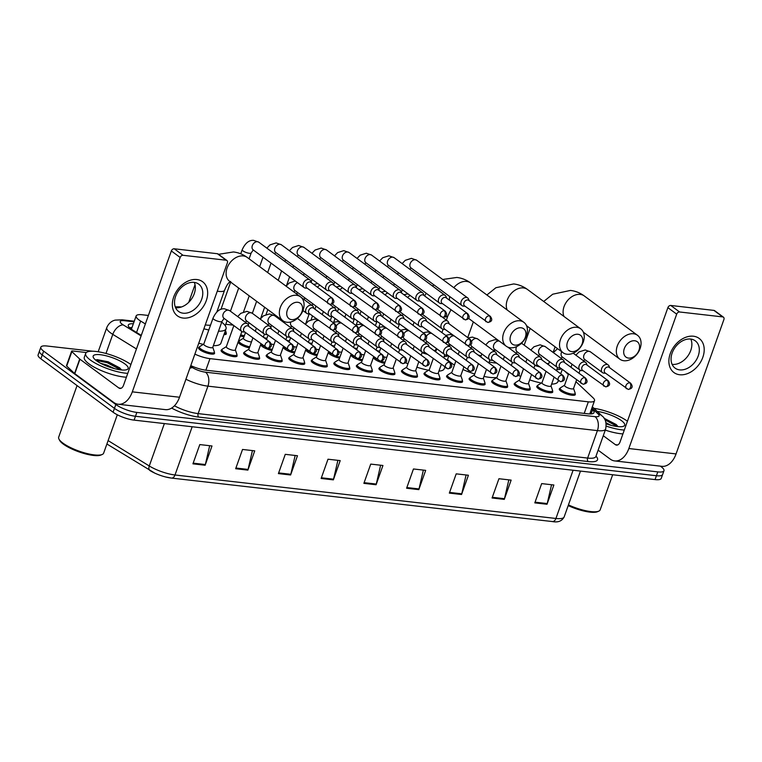 <?xml version="1.0" encoding="UTF-8"?>
<svg xmlns="http://www.w3.org/2000/svg" width="762" height="762" viewBox="0 0 762 762"><rect width="100%" height="100%" fill="white"/><g stroke="black" fill="none" stroke-linecap="round" stroke-linejoin="round"><path stroke-width="1.14" d="M552.507 391.135A8.487 2.257 -160.4 0 1 552.745 392.049A8.487 2.257 -160.4 0 1 546.859 392.192A8.487 2.257 -160.4 0 1 538.239 388.458A8.487 2.257 -160.4 0 1 536.762 386.353A8.487 2.257 -160.4 0 1 537.524 385.801M529.961 388.563A8.487 2.257 -160.4 0 1 530.2 389.477A8.487 2.257 -160.4 0 1 524.304 389.62A8.487 2.257 -160.4 0 1 515.693 385.886A8.487 2.257 -160.4 0 1 514.207 383.781A8.487 2.257 -160.4 0 1 514.969 383.219M507.416 385.982A8.487 2.257 -160.4 0 1 507.644 386.906A8.487 2.257 -160.4 0 1 501.758 387.048A8.487 2.257 -160.4 0 1 493.147 383.315A8.487 2.257 -160.4 0 1 491.661 381.21A8.487 2.257 -160.4 0 1 492.423 380.648M484.861 383.41A8.487 2.257 -160.4 0 1 485.099 384.324A8.487 2.257 -160.4 0 1 479.212 384.467A8.487 2.257 -160.4 0 1 470.592 380.733A8.487 2.257 -160.4 0 1 469.116 378.638A8.487 2.257 -160.4 0 1 469.878 378.076M462.315 380.838A8.487 2.257 -160.4 0 1 462.553 381.752A8.487 2.257 -160.4 0 1 456.667 381.895A8.487 2.257 -160.4 0 1 448.046 378.162A8.487 2.257 -160.4 0 1 446.57 376.057A8.487 2.257 -160.4 0 1 447.332 375.504M439.769 378.266A8.487 2.257 -160.4 0 1 440.007 379.181A8.487 2.257 -160.4 0 1 434.121 379.324A8.487 2.257 -160.4 0 1 425.501 375.59A8.487 2.257 -160.4 0 1 424.024 373.485A8.487 2.257 -160.4 0 1 424.786 372.923M417.224 375.685A8.487 2.257 -160.4 0 1 417.462 376.609A8.487 2.257 -160.4 0 1 411.575 376.752A8.487 2.257 -160.4 0 1 402.955 373.018A8.487 2.257 -160.4 0 1 401.469 370.913A8.487 2.257 -160.4 0 1 402.231 370.351M394.678 373.113A8.487 2.257 -160.4 0 1 394.907 374.028A8.487 2.257 -160.4 0 1 389.02 374.171A8.487 2.257 -160.4 0 1 380.409 370.446A8.487 2.257 -160.4 0 1 378.924 368.341A8.487 2.257 -160.4 0 1 379.686 367.779M372.123 370.542A8.487 2.257 -160.4 0 1 372.361 371.456A8.487 2.257 -160.4 0 1 366.474 371.599A8.487 2.257 -160.4 0 1 357.854 367.865A8.487 2.257 -160.4 0 1 356.378 365.77A8.487 2.257 -160.4 0 1 357.14 365.208M349.577 367.97A8.487 2.257 -160.4 0 1 349.815 368.884A8.487 2.257 -160.4 0 1 343.929 369.027A8.487 2.257 -160.4 0 1 335.309 365.293A8.487 2.257 -160.4 0 1 333.832 363.188A8.487 2.257 -160.4 0 1 334.594 362.626M327.031 365.398A8.487 2.257 -160.4 0 1 327.269 366.312A8.487 2.257 -160.4 0 1 321.383 366.455A8.487 2.257 -160.4 0 1 312.763 362.722A8.487 2.257 -160.4 0 1 311.287 360.617A8.487 2.257 -160.4 0 1 312.049 360.055M304.486 362.817A8.487 2.257 -160.4 0 1 304.724 363.731A8.487 2.257 -160.4 0 1 298.837 363.874A8.487 2.257 -160.4 0 1 290.217 360.15A8.487 2.257 -160.4 0 1 288.731 358.045A8.487 2.257 -160.4 0 1 289.493 357.483M281.94 360.245A8.487 2.257 -160.4 0 1 282.178 361.159A8.487 2.257 -160.4 0 1 276.282 361.302A8.487 2.257 -160.4 0 1 267.672 357.568A8.487 2.257 -160.4 0 1 266.186 355.473A8.487 2.257 -160.4 0 1 266.948 354.911M259.385 357.673A8.487 2.257 -160.4 0 1 259.623 358.588A8.487 2.257 -160.4 0 1 253.736 358.731A8.487 2.257 -160.4 0 1 245.116 354.997A8.487 2.257 -160.4 0 1 243.64 352.892A8.487 2.257 -160.4 0 1 244.402 352.339M236.839 355.102A8.487 2.257 -160.4 0 1 237.077 356.016A8.487 2.257 -160.4 0 1 231.191 356.159A8.487 2.257 -160.4 0 1 222.571 352.425A8.487 2.257 -160.4 0 1 221.094 350.32A8.487 2.257 -160.4 0 1 221.856 349.758M214.293 352.52A8.487 2.257 -160.4 0 1 214.532 353.444A8.487 2.257 -160.4 0 1 208.645 353.578A8.487 2.257 -160.4 0 1 200.025 349.853A8.487 2.257 -160.4 0 1 198.549 347.748A8.487 2.257 -160.4 0 1 199.311 347.186M575.053 393.706A8.487 2.257 -160.4 0 1 575.291 394.621A8.487 2.257 -160.4 0 1 569.404 394.764A8.487 2.257 -160.4 0 1 560.784 391.03A8.487 2.257 -160.4 0 1 559.308 388.934A8.487 2.257 -160.4 0 1 560.07 388.372M384.639 363.36A8.487 2.257 -160.4 0 1 375.009 359.407A8.487 2.257 -160.4 0 1 373.523 357.302A8.487 2.257 -160.4 0 1 373.809 356.959M362.093 360.788A8.487 2.257 -160.4 0 1 352.463 356.826A8.487 2.257 -160.4 0 1 350.977 354.73A8.487 2.257 -160.4 0 1 351.263 354.387M339.538 358.216A8.487 2.257 -160.4 0 1 329.917 354.254A8.487 2.257 -160.4 0 1 328.432 352.149A8.487 2.257 -160.4 0 1 328.708 351.806M316.992 355.644A8.487 2.257 -160.4 0 1 307.362 351.682A8.487 2.257 -160.4 0 1 305.886 349.577A8.487 2.257 -160.4 0 1 306.162 349.234M294.446 353.073A8.487 2.257 -160.4 0 1 284.817 349.11A8.487 2.257 -160.4 0 1 283.34 347.005A8.487 2.257 -160.4 0 1 283.616 346.662M271.901 350.491A8.487 2.257 -160.4 0 1 262.271 346.539A8.487 2.257 -160.4 0 1 260.785 344.434A8.487 2.257 -160.4 0 1 261.071 344.091M249.355 347.92A8.487 2.257 -160.4 0 1 239.725 343.957A8.487 2.257 -160.4 0 1 238.239 341.862A8.487 2.257 -160.4 0 1 239.001 341.3M243.954 336.88A8.487 2.257 -160.4 0 1 240.316 335.871M226.047 333.023A8.487 2.257 -160.4 0 1 226.285 333.937A8.487 2.257 -160.4 0 1 223.952 334.642M194.872 354.12A15.907 4.229 19.6 0 0 209.979 358.635L588.34 401.831A15.907 4.229 19.6 0 0 594.522 400.66A15.907 4.229 19.6 0 0 593.084 397.821L575.958 381.695M568.366 374.552L565.347 371.704M148.38 315.458L142.323 314.773A15.907 4.229 19.6 0 0 136.141 315.944A15.907 4.229 19.6 0 0 140.627 321.04L145.361 323.955M233.22 325.145L225.781 324.298M660.349 466.134L661.197 466.773A15.907 4.229 -160.4 0 1 663.978 470.716A15.907 4.229 -160.4 0 1 657.797 471.888L136.846 412.413A15.907 4.229 -160.4 0 1 115.824 404.508L43.624 351.13A15.907 4.229 -160.4 0 1 40.843 347.186A15.907 4.229 -160.4 0 1 47.025 346.015L92.593 351.215M40.843 347.186L38.1 354.892A15.907 4.229 -160.4 0 0 40.881 358.835L113.081 412.213A15.907 4.229 -160.4 0 0 134.093 420.119L655.053 479.593A15.907 4.229 -160.4 0 0 661.235 478.422L662.607 474.564A15.907 4.229 -160.4 0 1 656.425 475.736L135.465 416.271A15.907 4.229 -160.4 0 1 114.452 408.365L42.253 354.987A15.907 4.229 -160.4 0 1 39.472 351.044A15.907 4.229 -160.4 0 0 42.253 354.987L114.452 408.365A15.907 4.229 -160.4 0 0 135.465 416.271L656.425 475.736A15.907 4.229 -160.4 0 0 662.607 474.564L663.978 470.716M190.786 365.589A15.907 4.229 19.6 0 0 206.159 370.237L587.835 413.814A15.907 4.229 19.6 0 0 594.017 412.633A15.907 4.229 19.6 0 0 592.588 409.804L591.598 408.87M133.35 323.783A15.907 4.229 19.6 0 0 128.302 325.06A15.907 4.229 19.6 0 0 132.798 330.156L141.284 335.394M129.492 327.66A15.907 4.229 -160.4 0 1 131.978 327.641M590.226 412.728L591.217 413.652A15.907 4.229 -160.4 0 1 591.464 413.899M573.1 470.24L555.927 518.465A21.212 5.629 19.6 0 0 564.166 516.903C561.946 521.113 558.022 522.665 552.383 521.56L171.469 478.079A5.305 3.372 -83.5 0 1 171.25 478.041A17.393 4.62 -160.4 0 1 165.544 476.955A17.393 4.62 -160.4 0 1 154.772 473.116A17.393 4.62 -160.4 0 1 150.143 470.659A5.305 3.2 -58.3 0 1 149.99 470.573A5.305 3.2 -58.3 0 1 149.276 465.973A21.212 5.629 19.6 0 0 175.003 474.983L555.927 518.465A5.305 3.372 96.5 0 1 552.383 521.56A5.305 3.372 96.5 0 1 552.164 521.522M278.406 473.602L285.264 454.333L297.475 455.733L290.608 474.993L278.406 473.602M235.668 468.725L242.526 449.456L254.737 450.847L247.879 470.116L235.668 468.725M192.929 463.839L199.796 444.579L211.998 445.97L205.14 465.239L192.929 463.839M406.603 488.232L413.461 468.973L425.672 470.364L418.814 489.633L406.603 488.232M449.342 493.109L456.2 473.85L468.411 475.24L461.553 494.509L449.342 493.109M492.071 497.996L498.939 478.727L511.14 480.117L504.282 499.386L492.071 497.996M534.81 502.872L541.668 483.603L553.879 485.003L547.021 504.263L534.81 502.872M321.135 478.479L327.993 459.21L340.204 460.61L333.346 479.87L321.135 478.479M363.874 483.356L370.732 464.096L382.943 465.487L376.085 484.746L363.874 483.356M380.619 465.22L376.285 484.051A4.239 2.696 96.5 0 1 376.085 484.746M337.89 460.343L333.546 479.174A4.239 2.696 96.5 0 1 333.346 479.87M551.564 484.737L547.221 503.568A4.239 2.696 96.5 0 1 547.021 504.263M508.826 479.86L504.482 498.691A4.239 2.696 96.5 0 1 504.282 499.386M466.087 474.974L461.753 493.814A4.239 2.696 96.5 0 1 461.553 494.509M423.358 470.097L419.014 488.937A4.239 2.696 96.5 0 1 418.814 489.633M209.683 445.703L205.349 464.544A4.239 2.696 96.5 0 1 205.14 465.239M252.422 450.59L248.079 469.421A4.239 2.696 96.5 0 1 247.879 470.116M295.151 455.466L290.817 474.297A4.239 2.696 96.5 0 1 290.608 474.993M693.401 336.213A21.212 15.383 -53.5 0 1 702.821 357.34A21.212 15.383 -53.5 0 1 679.675 374.742A21.212 15.383 -53.5 0 1 670.265 353.616A21.212 15.383 -53.5 0 1 693.401 336.213M679.694 369.884A16.974 12.306 126.5 0 0 696.878 358.969A16.974 12.306 126.5 0 0 695.268 340.833A16.974 12.306 126.5 0 0 690.677 339.061A16.974 12.306 126.5 0 0 673.494 349.987A16.974 12.306 126.5 0 0 675.094 368.122A16.974 12.306 126.5 0 0 679.694 369.884M690.81 339.08A16.974 12.306 -53.5 0 1 687.686 356.216A16.974 12.306 -53.5 0 1 672.246 364.379A16.974 12.306 -53.5 0 1 672.113 364.36M598.132 450.171L610.238 459.115A21.212 13.468 -83.5 0 0 614.696 460.924A21.212 13.468 -83.5 0 0 628.841 448.532L676.685 314.154L667.883 307.648L620.03 442.017A5.305 3.372 96.5 0 1 616.496 445.122A5.305 3.372 96.5 0 1 615.382 444.665L603.285 435.721M614.696 460.924L661.902 466.315A21.212 13.468 -83.5 0 0 676.056 453.923L723.9 319.545A2.648 1.924 126.5 0 0 723.443 317.183A2.648 1.924 126.5 0 0 722.719 316.906L713.918 310.401A2.648 1.924 -53.5 0 1 714.632 310.667L723.443 317.183M667.883 307.648A2.648 1.924 -53.5 0 1 670.779 305.467L679.58 311.982L722.719 316.906M679.58 311.982A2.648 1.924 126.5 0 0 676.685 314.154M670.779 305.467L713.918 310.401M593.96 408.327A26.518 7.039 -160.4 0 1 627.44 421.234M618.03 426.644L616.22 424.539L604.028 418.224M597.256 411.432A18.564 4.924 -160.4 0 1 621.44 420.614A18.564 4.924 -160.4 0 1 623.545 426.253A18.564 4.924 -160.4 0 1 606.238 423.872M611.134 425.358L606.047 422.767M624.297 430.044A26.518 7.039 -160.4 0 1 606.276 426.129M622.925 433.902A26.518 7.039 -160.4 0 1 605.285 430.101M612.667 474.755L600.18 509.835A23.86 6.334 -160.4 0 1 598.722 511.169A23.86 6.334 -160.4 0 1 568.442 504.901M598.722 511.169L597.446 511.721A22.803 6.058 -160.4 0 1 568.195 505.587M617.668 426.044L604.504 418.948M617.363 426.568L604.99 419.805M634.727 340.757A9.544 6.925 126.5 0 0 624.307 348.586A9.544 6.925 126.5 0 0 628.545 358.092A9.544 6.925 126.5 0 0 638.966 350.263A9.544 6.925 126.5 0 0 634.727 340.757M623.897 360.74A14.849 10.773 -53.5 0 1 619.877 359.197A14.849 10.773 -53.5 0 1 618.477 343.329A14.849 10.773 -53.5 0 1 633.508 333.766A14.849 10.773 -53.5 0 1 637.527 335.318A14.849 10.773 -53.5 0 1 638.927 351.187A14.849 10.773 -53.5 0 1 623.897 360.74M546.992 363.655A14.849 3.943 19.6 0 0 548.973 363.122M561.442 368.818A29.166 7.744 -160.4 0 1 556.774 369.675M539.915 366.998A29.166 7.744 -160.4 0 1 534.819 365.427M525.913 361.988A29.166 7.744 -160.4 0 1 525.323 361.731M558.289 380.581L557.879 381.714A29.166 7.744 -160.4 0 1 551.621 384.124M541.401 383.048A29.166 7.744 -160.4 0 1 529.676 379.876M520.77 376.438A29.166 7.744 -160.4 0 1 518.427 375.38M577.91 334.27A9.544 6.925 126.5 0 0 567.49 342.1A9.544 6.925 126.5 0 0 571.729 351.606A9.544 6.925 126.5 0 0 582.149 343.776A9.544 6.925 126.5 0 0 577.91 334.27M567.08 354.254A14.849 10.773 -53.5 0 1 563.061 352.711A14.849 10.773 -53.5 0 1 561.661 336.842A14.849 10.773 -53.5 0 1 576.691 327.279A14.849 10.773 -53.5 0 1 580.711 328.832A14.849 10.773 -53.5 0 1 582.111 344.7A14.849 10.773 -53.5 0 1 567.08 354.254M494.957 349.701A29.166 7.744 -160.4 0 1 495.995 350.272M454.428 365.055A29.166 7.744 -160.4 0 1 451.209 362.893A29.166 7.744 -160.4 0 1 447.513 359.578M477.955 354.901A14.849 3.943 19.6 0 0 481.155 355.892M496.5 363.093A29.166 7.744 -160.4 0 1 489.118 361.988M496.938 377.476A29.166 7.744 -160.4 0 1 483.975 376.438M474.707 373.99A29.166 7.744 -160.4 0 1 462.972 369.522M521.094 327.784A9.544 6.925 126.5 0 0 510.673 335.613A9.544 6.925 126.5 0 0 514.912 345.119A9.544 6.925 126.5 0 0 525.332 337.29A9.544 6.925 126.5 0 0 521.094 327.784M510.264 347.767A14.849 10.773 -53.5 0 1 506.244 346.224A14.849 10.773 -53.5 0 1 504.844 330.356A14.849 10.773 -53.5 0 1 519.875 320.792A14.849 10.773 -53.5 0 1 523.894 322.345A14.849 10.773 -53.5 0 1 525.294 338.214A14.849 10.773 -53.5 0 1 510.264 347.767M434.007 350.606A14.849 3.943 19.6 0 0 435.902 349.491L436.293 348.415M448.247 355.606A29.166 7.744 -160.4 0 1 444.084 356.664M427.482 354.359A29.166 7.744 -160.4 0 1 422.024 352.73M444.808 367.17L444.246 368.741A29.166 7.744 -160.4 0 1 438.941 371.113M428.568 370.227A29.166 7.744 -160.4 0 1 416.871 367.179M407.937 363.817A29.166 7.744 -160.4 0 1 405.489 362.731M297.732 302.285A9.544 6.925 126.5 0 0 287.322 310.115A9.544 6.925 126.5 0 0 291.56 319.621A9.544 6.925 126.5 0 0 301.971 311.791A9.544 6.925 126.5 0 0 297.732 302.285M286.903 322.269A14.849 10.773 -53.5 0 1 282.883 320.726A14.849 10.773 -53.5 0 1 281.483 304.857A14.849 10.773 -53.5 0 1 296.513 295.294A14.849 10.773 -53.5 0 1 300.533 296.847A14.849 10.773 -53.5 0 1 301.933 312.715A14.849 10.773 -53.5 0 1 286.903 322.269M175.289 306.981A29.166 7.744 -160.4 0 1 181.451 306.981M205.283 324.879A14.849 3.943 19.6 0 0 210.541 325.117M221.723 322.164A29.166 7.744 -160.4 0 1 226.038 328.793A29.166 7.744 -160.4 0 1 218.504 331.213M208.817 329.975A29.166 7.744 -160.4 0 1 203.892 328.793M226.038 328.793L220.894 343.243A29.166 7.744 -160.4 0 1 213.36 345.662M203.321 344.348A29.166 7.744 -160.4 0 1 198.739 343.243M469.144 300.666L468.64 299.247A4.772 3.458 126.5 0 0 467.706 297.952A4.772 3.458 126.5 0 0 466.411 297.456A4.772 3.458 126.5 0 0 461.2 301.371A4.772 3.458 126.5 0 0 462.029 305.629A4.772 3.458 126.5 0 0 463.325 306.124A4.772 3.458 126.5 0 0 463.534 306.143L465.039 306.21M489.29 315.897A3.448 2.505 126.5 0 1 490.223 316.249L468.678 300.323A3.448 2.505 126.5 0 0 467.744 299.961A3.448 2.505 126.5 0 0 463.982 302.79A3.448 2.505 126.5 0 0 464.582 305.867L487.775 322.45A3.448 2.191 96.5 0 0 490.08 320.431A3.448 2.191 -83.5 0 0 489.29 315.897A3.448 2.505 126.5 0 0 485.794 318.106A3.448 2.505 126.5 0 0 486.118 321.793M379.638 351.215A7.953 2.115 -160.4 0 1 376.533 350.406M446.589 298.094L446.094 296.675A4.772 3.458 126.5 0 0 445.151 295.38A4.772 3.458 126.5 0 0 443.865 294.884A4.772 3.458 126.5 0 0 438.655 298.799A4.772 3.458 126.5 0 0 439.483 303.057A4.772 3.458 126.5 0 0 440.779 303.552A4.772 3.458 126.5 0 0 440.988 303.571L442.493 303.638M466.735 313.315A3.448 2.505 126.5 0 1 467.668 313.677L446.132 297.752A3.448 2.505 126.5 0 0 445.189 297.39A3.448 2.505 126.5 0 0 441.436 300.218A3.448 2.505 126.5 0 0 442.027 303.295L465.23 319.869A3.448 2.191 96.5 0 0 467.535 317.859A3.448 2.191 -83.5 0 0 466.735 313.315A3.448 2.505 126.5 0 0 463.248 315.535A3.448 2.505 126.5 0 0 463.572 319.221M357.092 348.634A7.953 2.115 -160.4 0 1 353.987 347.824M424.043 295.523L423.539 294.103A4.772 3.458 126.5 0 0 422.605 292.808A4.772 3.458 126.5 0 0 421.31 292.313A4.772 3.458 126.5 0 0 416.109 296.228A4.772 3.458 126.5 0 0 416.938 300.485A4.772 3.458 126.5 0 0 418.224 300.98A4.772 3.458 126.5 0 0 418.443 301L419.948 301.066M444.189 310.744A3.448 2.505 126.5 0 1 445.122 311.106L423.577 295.18A3.448 2.505 126.5 0 0 422.643 294.818A3.448 2.505 126.5 0 0 418.89 297.647A3.448 2.505 126.5 0 0 419.481 300.723L442.684 317.297A3.448 2.191 96.5 0 0 444.979 315.287A3.448 2.191 -83.5 0 0 444.189 310.744A3.448 2.505 126.5 0 0 440.703 312.963A3.448 2.505 126.5 0 0 441.027 316.649M334.537 346.062A7.953 2.115 -160.4 0 1 331.441 345.253M401.498 292.941L400.993 291.532A4.772 3.458 126.5 0 0 400.06 290.236A4.772 3.458 126.5 0 0 398.764 289.741A4.772 3.458 126.5 0 0 393.563 293.656A4.772 3.458 126.5 0 0 394.383 297.913A4.772 3.458 126.5 0 0 395.678 298.409A4.772 3.458 126.5 0 0 395.897 298.428L397.402 298.485M421.643 308.172A3.448 2.505 126.5 0 1 422.577 308.524L401.031 292.598A3.448 2.505 126.5 0 0 400.098 292.246A3.448 2.505 126.5 0 0 396.335 295.075A3.448 2.505 126.5 0 0 396.935 298.142L420.138 314.725A3.448 2.191 96.5 0 0 422.434 312.715A3.448 2.191 -83.5 0 0 421.643 308.172A3.448 2.505 126.5 0 0 418.157 310.391A3.448 2.505 126.5 0 0 418.481 314.068M311.991 343.491A7.953 2.115 -160.4 0 1 308.896 342.681M378.952 290.37L378.447 288.95A4.772 3.458 126.5 0 0 377.514 287.665A4.772 3.458 126.5 0 0 376.218 287.16A4.772 3.458 126.5 0 0 371.008 291.084A4.772 3.458 126.5 0 0 371.837 295.332A4.772 3.458 126.5 0 0 373.132 295.837A4.772 3.458 126.5 0 0 373.351 295.847L374.856 295.913M399.098 305.6A3.448 2.505 126.5 0 1 400.031 305.953L378.485 290.027A3.448 2.505 126.5 0 0 377.552 289.665A3.448 2.505 126.5 0 0 373.79 292.494A3.448 2.505 126.5 0 0 374.39 295.57L397.593 312.153A3.448 2.191 96.5 0 0 399.888 310.134A3.448 2.191 -83.5 0 0 399.098 305.6A3.448 2.505 126.5 0 0 395.602 307.819A3.448 2.505 126.5 0 0 395.935 311.496M289.446 340.919A7.953 2.115 -160.4 0 1 286.341 340.109M356.406 287.798L355.902 286.379A4.772 3.458 126.5 0 0 354.968 285.083A4.772 3.458 126.5 0 0 353.673 284.588A4.772 3.458 126.5 0 0 348.463 288.503A4.772 3.458 126.5 0 0 349.291 292.76A4.772 3.458 126.5 0 0 350.587 293.256A4.772 3.458 126.5 0 0 350.796 293.275L352.301 293.341M376.552 303.019A3.448 2.505 126.5 0 1 377.485 303.381L355.94 287.455A3.448 2.505 126.5 0 0 355.006 287.093A3.448 2.505 126.5 0 0 351.244 289.922A3.448 2.505 126.5 0 0 351.844 292.999L375.037 309.582A3.448 2.191 96.5 0 0 377.342 307.562A3.448 2.191 -83.5 0 0 376.552 303.019A3.448 2.505 126.5 0 0 373.056 305.238A3.448 2.505 126.5 0 0 373.38 308.924M266.9 338.338A7.953 2.115 -160.4 0 1 263.795 337.528M333.851 285.226L333.356 283.807A4.772 3.458 126.5 0 0 332.413 282.512A4.772 3.458 126.5 0 0 331.127 282.016A4.772 3.458 126.5 0 0 325.917 285.931A4.772 3.458 126.5 0 0 326.746 290.189A4.772 3.458 126.5 0 0 328.041 290.684A4.772 3.458 126.5 0 0 328.251 290.703L329.755 290.77M353.997 300.447A3.448 2.505 126.5 0 1 354.93 300.809L333.394 284.883A3.448 2.505 126.5 0 0 332.461 284.521A3.448 2.505 126.5 0 0 328.698 287.35A3.448 2.505 126.5 0 0 329.289 290.427L352.492 307A3.448 2.191 96.5 0 0 354.797 304.99A3.448 2.191 -83.5 0 0 353.997 300.447A3.448 2.505 126.5 0 0 350.51 302.666A3.448 2.505 126.5 0 0 350.834 306.353M244.354 335.766A7.953 2.115 -160.4 0 1 240.697 334.775M311.306 282.654L310.801 281.235A4.772 3.458 126.5 0 0 309.867 279.94A4.772 3.458 126.5 0 0 308.572 279.444A4.772 3.458 126.5 0 0 303.371 283.359A4.772 3.458 126.5 0 0 304.2 287.617A4.772 3.458 126.5 0 0 305.486 288.112A4.772 3.458 126.5 0 0 305.705 288.131L307.21 288.198M331.451 297.875A3.448 2.505 126.5 0 1 332.384 298.237L310.839 282.302A3.448 2.505 126.5 0 0 309.905 281.95A3.448 2.505 126.5 0 0 306.153 284.778A3.448 2.505 126.5 0 0 306.743 287.846L329.946 304.429A3.448 2.191 96.5 0 0 332.242 302.419A3.448 2.191 -83.5 0 0 331.451 297.875A3.448 2.505 126.5 0 0 327.965 300.095A3.448 2.505 126.5 0 0 328.289 303.781M225.457 330.422L226.114 332.327A7.953 2.115 -160.4 0 1 226.124 332.794A7.953 2.115 -160.4 0 1 224.38 333.451M449.151 323.85L448.647 322.431A4.772 3.458 126.5 0 0 447.713 321.135A4.772 3.458 126.5 0 0 441.217 324.555A4.772 3.458 126.5 0 0 442.046 328.813A4.772 3.458 126.5 0 0 443.551 329.327L445.056 329.394M376.838 359.197A7.953 2.115 -160.4 0 1 375.761 358.483A7.953 2.115 -160.4 0 1 374.961 357.807M469.297 339.071A3.448 2.505 126.5 0 1 470.23 339.433L448.694 323.507A3.448 2.505 126.5 0 0 447.751 323.145A3.448 2.505 126.5 0 0 443.998 325.974A3.448 2.505 126.5 0 0 444.589 329.051L467.792 345.624A3.448 2.191 96.5 0 0 470.097 343.614A3.448 2.191 -83.5 0 0 469.297 339.071A3.448 2.505 126.5 0 0 465.811 341.29A3.448 2.505 126.5 0 0 466.134 344.976M386.791 357.321A4.772 1.267 -160.4 0 1 383.915 356.873M385.039 362.245A7.953 2.115 -160.4 0 1 380.914 361.093M426.606 321.269L426.101 319.859A4.772 3.458 126.5 0 0 425.167 318.564A4.772 3.458 126.5 0 0 418.671 321.983A4.772 3.458 126.5 0 0 419.491 326.241A4.772 3.458 126.5 0 0 421.005 326.755L422.51 326.812M354.282 356.626A7.953 2.115 -160.4 0 1 353.216 355.911A7.953 2.115 -160.4 0 1 352.415 355.235M446.751 336.499A3.448 2.505 126.5 0 1 447.685 336.861L426.139 320.926A3.448 2.505 126.5 0 0 425.206 320.573A3.448 2.505 126.5 0 0 421.443 323.402A3.448 2.505 126.5 0 0 422.043 326.469L445.246 343.052A3.448 2.191 96.5 0 0 447.542 341.043A3.448 2.191 -83.5 0 0 446.751 336.499A3.448 2.505 126.5 0 0 443.265 338.719A3.448 2.505 126.5 0 0 443.589 342.405M364.236 354.749A4.772 1.267 -160.4 0 1 361.369 354.301M362.483 359.674A7.953 2.115 -160.4 0 1 358.369 358.511M404.06 318.697L403.555 317.278A4.772 3.458 126.5 0 0 402.622 315.992A4.772 3.458 126.5 0 0 396.126 319.411A4.772 3.458 126.5 0 0 396.945 323.66A4.772 3.458 126.5 0 0 398.459 324.174L399.964 324.241M331.737 354.044A7.953 2.115 -160.4 0 1 330.66 353.339A7.953 2.115 -160.4 0 1 329.87 352.663M424.205 333.927A3.448 2.505 126.5 0 1 425.139 334.28L403.593 318.354A3.448 2.505 126.5 0 0 402.66 317.992A3.448 2.505 126.5 0 0 398.897 320.821A3.448 2.505 126.5 0 0 399.498 323.898L422.7 340.481A3.448 2.191 96.5 0 0 424.996 338.461A3.448 2.191 -83.5 0 0 424.205 333.927A3.448 2.505 126.5 0 0 420.719 336.147A3.448 2.505 126.5 0 0 421.043 339.823M341.69 352.177A4.772 1.267 -160.4 0 1 338.814 351.73M339.938 357.102A7.953 2.115 -160.4 0 1 335.823 355.94M381.514 316.125L381.01 314.706A4.772 3.458 126.5 0 0 380.076 313.411A4.772 3.458 126.5 0 0 373.57 316.83A4.772 3.458 126.5 0 0 374.399 321.088A4.772 3.458 126.5 0 0 375.914 321.602L377.409 321.669M309.191 351.473A7.953 2.115 -160.4 0 1 308.115 350.768A7.953 2.115 -160.4 0 1 307.315 350.091M401.66 331.346A3.448 2.505 126.5 0 1 402.593 331.708L381.048 315.782A3.448 2.505 126.5 0 0 380.114 315.42A3.448 2.505 126.5 0 0 376.352 318.249A3.448 2.505 126.5 0 0 376.952 321.326L400.155 337.909A3.448 2.191 96.5 0 0 402.45 335.89A3.448 2.191 -83.5 0 0 401.66 331.346A3.448 2.505 126.5 0 0 398.164 333.565A3.448 2.505 126.5 0 0 398.497 337.252M319.145 349.606A4.772 1.267 -160.4 0 1 316.268 349.158M317.392 354.53A7.953 2.115 -160.4 0 1 313.277 353.368M358.969 313.553L358.464 312.134A4.772 3.458 126.5 0 0 357.53 310.839A4.772 3.458 126.5 0 0 351.025 314.258A4.772 3.458 126.5 0 0 351.853 318.516A4.772 3.458 126.5 0 0 353.358 319.03L354.863 319.097M286.645 348.901A7.953 2.115 -160.4 0 1 285.569 348.196A7.953 2.115 -160.4 0 1 284.769 347.52M379.105 328.774A3.448 2.505 126.5 0 1 380.048 329.136L358.502 313.211A3.448 2.505 126.5 0 0 357.568 312.849A3.448 2.505 126.5 0 0 353.806 315.678A3.448 2.505 126.5 0 0 354.397 318.754L377.6 335.328A3.448 2.191 96.5 0 0 379.905 333.318A3.448 2.191 -83.5 0 0 379.105 328.774A3.448 2.505 126.5 0 0 375.618 330.994A3.448 2.505 126.5 0 0 375.942 334.68M296.599 347.024A4.772 1.267 -160.4 0 1 293.722 346.586M294.846 351.949A7.953 2.115 -160.4 0 1 290.722 350.796M336.413 310.982L335.909 309.562A4.772 3.458 126.5 0 0 334.975 308.267A4.772 3.458 126.5 0 0 328.479 311.687A4.772 3.458 126.5 0 0 329.308 315.944A4.772 3.458 126.5 0 0 330.813 316.459L332.318 316.525M264.1 346.329A7.953 2.115 -160.4 0 1 263.023 345.615A7.953 2.115 -160.4 0 1 262.223 344.938M356.559 326.203A3.448 2.505 126.5 0 1 357.492 326.565L335.956 310.629A3.448 2.505 126.5 0 0 335.013 310.277A3.448 2.505 126.5 0 0 331.26 313.106A3.448 2.505 126.5 0 0 331.851 316.173L355.054 332.756A3.448 2.191 96.5 0 0 357.359 330.746A3.448 2.191 -83.5 0 0 356.559 326.203A3.448 2.505 126.5 0 0 353.073 328.422A3.448 2.505 126.5 0 0 353.397 332.108M274.053 344.453A4.772 1.267 -160.4 0 1 271.177 344.005M272.301 349.377A7.953 2.115 -160.4 0 1 268.176 348.215M251.498 341.881A4.772 1.267 -160.4 0 1 244.288 339.471A4.772 1.267 -160.4 0 1 243.449 338.29L245.488 332.565M313.868 308.4L313.363 306.981A4.772 3.458 126.5 0 0 312.43 305.695A4.772 3.458 126.5 0 0 305.933 309.115A4.772 3.458 126.5 0 0 306.753 313.363A4.772 3.458 126.5 0 0 308.267 313.877L309.772 313.944M249.745 346.805A7.953 2.115 -160.4 0 1 240.478 343.043A7.953 2.115 -160.4 0 1 239.087 341.071A7.953 2.115 -160.4 0 1 239.392 340.719L243.497 338.166M334.013 323.631A3.448 2.505 126.5 0 1 334.947 323.983L313.401 308.058A3.448 2.505 126.5 0 0 312.468 307.705A3.448 2.505 126.5 0 0 308.705 310.534A3.448 2.505 126.5 0 0 309.305 313.601L332.508 330.184A3.448 2.191 96.5 0 0 334.804 328.165A3.448 2.191 -83.5 0 0 334.013 323.631A3.448 2.505 126.5 0 0 330.527 325.85A3.448 2.505 126.5 0 0 330.851 329.527M576.558 379.99L573.51 388.563A4.772 1.267 -160.4 0 1 570.195 388.639A4.772 1.267 -160.4 0 1 565.347 386.544A4.772 1.267 -160.4 0 1 564.518 385.362L568.538 374.066M609.638 367.684L609.133 366.265A4.772 3.458 126.5 0 0 608.2 364.969A4.772 3.458 126.5 0 0 601.704 368.389A4.772 3.458 126.5 0 0 602.523 372.647A4.772 3.458 126.5 0 0 604.037 373.161L605.542 373.228M573.557 388.439L575.12 393.011A7.953 2.115 -160.4 0 1 575.139 393.478A7.953 2.115 -160.4 0 1 569.614 393.611A7.953 2.115 -160.4 0 1 561.537 390.115A7.953 2.115 -160.4 0 1 560.146 388.144A7.953 2.115 -160.4 0 1 560.461 387.791L564.566 385.239M629.698 382.848A3.448 2.505 126.5 0 1 630.631 383.2L609.171 367.341A3.448 2.505 126.5 0 0 608.238 366.979A3.448 2.505 126.5 0 0 604.476 369.808A3.448 2.505 126.5 0 0 605.076 372.885L628.193 389.401A3.448 2.191 96.5 0 0 630.488 387.382A3.448 2.191 -83.5 0 0 629.698 382.848A3.448 2.505 126.5 0 0 626.202 385.058A3.448 2.505 126.5 0 0 626.526 388.744M554.012 377.419L550.964 385.991A4.772 1.267 -160.4 0 1 547.649 386.067A4.772 1.267 -160.4 0 1 542.801 383.972A4.772 1.267 -160.4 0 1 541.972 382.791L545.992 371.494M587.092 365.112L586.588 363.693A4.772 3.458 126.5 0 0 585.654 362.398A4.772 3.458 126.5 0 0 579.149 365.817A4.772 3.458 126.5 0 0 579.977 370.075A4.772 3.458 126.5 0 0 581.492 370.589L582.987 370.656M551.002 385.867L552.574 390.439A7.953 2.115 -160.4 0 1 552.583 390.906A7.953 2.115 -160.4 0 1 547.068 391.039A7.953 2.115 -160.4 0 1 538.991 387.544A7.953 2.115 -160.4 0 1 537.601 385.572A7.953 2.115 -160.4 0 1 537.905 385.22L542.011 382.657M607.143 380.267A3.448 2.505 126.5 0 1 608.076 380.629L586.626 364.769A3.448 2.505 126.5 0 0 585.692 364.407A3.448 2.505 126.5 0 0 581.93 367.236A3.448 2.505 126.5 0 0 582.53 370.313L605.638 386.82A3.448 2.191 96.5 0 0 607.943 384.81A3.448 2.191 -83.5 0 0 607.143 380.267A3.448 2.505 126.5 0 0 603.656 382.486A3.448 2.505 126.5 0 0 603.98 386.172M531.466 374.847L528.418 383.41A4.772 1.267 -160.4 0 1 525.104 383.496A4.772 1.267 -160.4 0 1 520.256 381.391A4.772 1.267 -160.4 0 1 519.427 380.209L523.446 368.913M564.547 362.541L564.042 361.121A4.772 3.458 126.5 0 0 563.108 359.826A4.772 3.458 126.5 0 0 556.603 363.245A4.772 3.458 126.5 0 0 557.432 367.503A4.772 3.458 126.5 0 0 558.937 368.017L560.441 368.084M528.457 383.286L530.028 387.868A7.953 2.115 -160.4 0 1 530.038 388.334A7.953 2.115 -160.4 0 1 524.523 388.468A7.953 2.115 -160.4 0 1 516.446 384.972A7.953 2.115 -160.4 0 1 515.055 383A7.953 2.115 -160.4 0 1 515.36 382.648L519.465 380.086M584.597 377.695A3.448 2.505 126.5 0 1 585.53 378.057L564.08 362.188A3.448 2.505 126.5 0 0 563.147 361.836A3.448 2.505 126.5 0 0 559.384 364.665A3.448 2.505 126.5 0 0 559.975 367.732L583.092 384.248A3.448 2.191 96.5 0 0 585.387 382.238A3.448 2.191 -83.5 0 0 584.597 377.695A3.448 2.505 126.5 0 0 581.111 379.914A3.448 2.505 126.5 0 0 581.435 383.6M508.921 372.275L505.863 380.838A4.772 1.267 -160.4 0 1 502.558 380.924A4.772 1.267 -160.4 0 1 497.71 378.819A4.772 1.267 -160.4 0 1 496.872 377.638L500.901 366.341M541.992 359.959L541.487 358.54A4.772 3.458 126.5 0 0 540.553 357.254A4.772 3.458 126.5 0 0 534.057 360.674A4.772 3.458 126.5 0 0 534.886 364.922A4.772 3.458 126.5 0 0 536.391 365.436L537.896 365.503M505.911 380.714L507.473 385.296A7.953 2.115 -160.4 0 1 507.492 385.762A7.953 2.115 -160.4 0 1 501.977 385.896A7.953 2.115 -160.4 0 1 493.89 382.391A7.953 2.115 -160.4 0 1 492.509 380.428A7.953 2.115 -160.4 0 1 492.814 380.067L496.919 377.514M562.051 375.123A3.448 2.505 126.5 0 1 562.985 375.476L541.525 359.616A3.448 2.505 126.5 0 0 540.591 359.264A3.448 2.505 126.5 0 0 536.839 362.083A3.448 2.505 126.5 0 0 537.429 365.16L560.546 381.676A3.448 2.191 96.5 0 0 562.842 379.667A3.448 2.191 -83.5 0 0 562.051 375.123A3.448 2.505 126.5 0 0 558.565 377.342A3.448 2.505 126.5 0 0 558.889 381.019M486.375 369.694L483.318 378.266A4.772 1.267 -160.4 0 1 480.003 378.343A4.772 1.267 -160.4 0 1 475.164 376.247A4.772 1.267 -160.4 0 1 474.326 375.066L478.346 363.769M519.446 357.388L518.941 355.968A4.772 3.458 126.5 0 0 518.008 354.673A4.772 3.458 126.5 0 0 511.512 358.092A4.772 3.458 126.5 0 0 512.331 362.35A4.772 3.458 126.5 0 0 513.845 362.864L515.35 362.931M483.365 378.142L484.927 382.715A7.953 2.115 -160.4 0 1 484.946 383.191A7.953 2.115 -160.4 0 1 479.422 383.324A7.953 2.115 -160.4 0 1 471.345 379.819A7.953 2.115 -160.4 0 1 469.954 377.847A7.953 2.115 -160.4 0 1 470.268 377.495L474.374 374.942M539.506 372.551A3.448 2.505 126.5 0 1 540.439 372.904L518.979 357.045A3.448 2.505 126.5 0 0 518.046 356.683A3.448 2.505 126.5 0 0 514.283 359.512A3.448 2.505 126.5 0 0 514.883 362.588L538.001 379.105A3.448 2.191 96.5 0 0 540.296 377.085A3.448 2.191 -83.5 0 0 539.506 372.551A3.448 2.505 126.5 0 0 536.01 374.761A3.448 2.505 126.5 0 0 536.343 378.447M463.82 367.122L460.772 375.695A4.772 1.267 -160.4 0 1 457.457 375.771A4.772 1.267 -160.4 0 1 452.609 373.675A4.772 1.267 -160.4 0 1 451.78 372.494L455.8 361.198M496.9 354.816L496.395 353.397A4.772 3.458 126.5 0 0 495.462 352.101A4.772 3.458 126.5 0 0 488.966 355.521A4.772 3.458 126.5 0 0 489.785 359.778A4.772 3.458 126.5 0 0 491.299 360.293L492.804 360.359M460.82 375.571L462.382 380.143A7.953 2.115 -160.4 0 1 462.401 380.609A7.953 2.115 -160.4 0 1 456.876 380.743A7.953 2.115 -160.4 0 1 448.799 377.247A7.953 2.115 -160.4 0 1 447.408 375.275A7.953 2.115 -160.4 0 1 447.723 374.923L451.828 372.361M516.96 369.97A3.448 2.505 126.5 0 1 517.893 370.332L496.433 354.473A3.448 2.505 126.5 0 0 495.5 354.111A3.448 2.505 126.5 0 0 491.738 356.94A3.448 2.505 126.5 0 0 492.338 360.016L515.455 376.533A3.448 2.191 96.5 0 0 517.75 374.513A3.448 2.191 -83.5 0 0 516.96 369.97A3.448 2.505 126.5 0 0 513.464 372.189A3.448 2.505 126.5 0 0 513.788 375.876M441.274 364.55L438.226 373.123A4.772 1.267 -160.4 0 1 434.912 373.199A4.772 1.267 -160.4 0 1 430.063 371.104A4.772 1.267 -160.4 0 1 429.235 369.913L433.254 358.616M474.355 352.244L473.85 350.825A4.772 3.458 126.5 0 0 472.916 349.529A4.772 3.458 126.5 0 0 466.411 352.949A4.772 3.458 126.5 0 0 467.239 357.207A4.772 3.458 126.5 0 0 468.754 357.721L470.249 357.788M438.264 372.989L439.836 377.571A7.953 2.115 -160.4 0 1 439.845 378.038A7.953 2.115 -160.4 0 1 434.33 378.171A7.953 2.115 -160.4 0 1 426.253 374.675A7.953 2.115 -160.4 0 1 424.863 372.704A7.953 2.115 -160.4 0 1 425.167 372.351L429.273 369.789M494.405 367.398A3.448 2.505 126.5 0 1 495.338 367.76L473.888 351.892A3.448 2.505 126.5 0 0 472.954 351.539A3.448 2.505 126.5 0 0 469.192 354.368A3.448 2.505 126.5 0 0 469.792 357.435L492.9 373.952A3.448 2.191 96.5 0 0 495.205 371.942A3.448 2.191 -83.5 0 0 494.405 367.398A3.448 2.505 126.5 0 0 490.918 369.618A3.448 2.505 126.5 0 0 491.242 373.304M418.729 361.979L415.681 370.542A4.772 1.267 -160.4 0 1 412.366 370.627A4.772 1.267 -160.4 0 1 407.518 368.522A4.772 1.267 -160.4 0 1 406.689 367.341L410.708 356.045M451.809 349.663L451.304 348.244A4.772 3.458 126.5 0 0 450.371 346.958A4.772 3.458 126.5 0 0 443.865 350.377A4.772 3.458 126.5 0 0 444.694 354.625A4.772 3.458 126.5 0 0 446.199 355.14L447.704 355.206M415.719 370.418L417.29 374.999A7.953 2.115 -160.4 0 1 417.3 375.466A7.953 2.115 -160.4 0 1 411.785 375.599A7.953 2.115 -160.4 0 1 403.708 372.104A7.953 2.115 -160.4 0 1 402.317 370.132A7.953 2.115 -160.4 0 1 402.622 369.77L406.727 367.217M471.859 364.827A3.448 2.505 126.5 0 1 472.792 365.188L451.342 349.32A3.448 2.505 126.5 0 0 450.409 348.967A3.448 2.505 126.5 0 0 446.646 351.796A3.448 2.505 126.5 0 0 447.237 354.863L470.354 371.38A3.448 2.191 96.5 0 0 472.65 369.37A3.448 2.191 -83.5 0 0 471.859 364.827A3.448 2.505 126.5 0 0 468.373 367.046A3.448 2.505 126.5 0 0 468.697 370.732M396.183 359.407L393.125 367.97A4.772 1.267 -160.4 0 1 389.82 368.046A4.772 1.267 -160.4 0 1 384.972 365.95A4.772 1.267 -160.4 0 1 384.134 364.769L388.163 353.473M429.254 347.091L428.749 345.672A4.772 3.458 126.5 0 0 427.815 344.376A4.772 3.458 126.5 0 0 421.319 347.796A4.772 3.458 126.5 0 0 422.148 352.054A4.772 3.458 126.5 0 0 423.653 352.568L425.158 352.635M393.173 367.846L394.735 372.418A7.953 2.115 -160.4 0 1 394.754 372.894A7.953 2.115 -160.4 0 1 389.239 373.028A7.953 2.115 -160.4 0 1 381.152 369.522A7.953 2.115 -160.4 0 1 379.771 367.551A7.953 2.115 -160.4 0 1 380.076 367.198L384.181 364.646M449.313 362.255A3.448 2.505 126.5 0 1 450.247 362.607L428.787 346.748A3.448 2.505 126.5 0 0 427.853 346.386A3.448 2.505 126.5 0 0 424.101 349.215A3.448 2.505 126.5 0 0 424.691 352.292L447.808 368.808A3.448 2.191 96.5 0 0 450.104 366.789A3.448 2.191 -83.5 0 0 449.313 362.255A3.448 2.505 126.5 0 0 445.827 364.474A3.448 2.505 126.5 0 0 446.151 368.151M373.637 356.826L370.58 365.398A4.772 1.267 -160.4 0 1 367.265 365.474A4.772 1.267 -160.4 0 1 362.426 363.379A4.772 1.267 -160.4 0 1 361.588 362.198L365.608 350.901M406.708 344.519L406.203 343.1A4.772 3.458 126.5 0 0 405.27 341.805A4.772 3.458 126.5 0 0 398.774 345.224A4.772 3.458 126.5 0 0 399.593 349.482A4.772 3.458 126.5 0 0 401.107 349.996L402.612 350.063M370.627 365.274L372.189 369.846A7.953 2.115 -160.4 0 1 372.208 370.313A7.953 2.115 -160.4 0 1 366.684 370.446A7.953 2.115 -160.4 0 1 358.607 366.951A7.953 2.115 -160.4 0 1 357.216 364.979A7.953 2.115 -160.4 0 1 357.53 364.627L361.636 362.074M426.768 359.674A3.448 2.505 126.5 0 1 427.701 360.035L406.241 344.176A3.448 2.505 126.5 0 0 405.308 343.814A3.448 2.505 126.5 0 0 401.545 346.643A3.448 2.505 126.5 0 0 402.145 349.72L425.263 366.236A3.448 2.191 96.5 0 0 427.558 364.217A3.448 2.191 -83.5 0 0 426.768 359.674A3.448 2.505 126.5 0 0 423.272 361.893A3.448 2.505 126.5 0 0 423.605 365.579M351.082 354.254L348.034 362.826A4.772 1.267 -160.4 0 1 344.719 362.903A4.772 1.267 -160.4 0 1 339.871 360.807A4.772 1.267 -160.4 0 1 339.042 359.616L343.062 348.329M384.162 341.947L383.657 340.528A4.772 3.458 126.5 0 0 382.724 339.233A4.772 3.458 126.5 0 0 376.228 342.652A4.772 3.458 126.5 0 0 377.047 346.91A4.772 3.458 126.5 0 0 378.562 347.424L380.067 347.491M348.082 362.693L349.644 367.274A7.953 2.115 -160.4 0 1 349.663 367.741A7.953 2.115 -160.4 0 1 344.138 367.875A7.953 2.115 -160.4 0 1 336.061 364.379A7.953 2.115 -160.4 0 1 334.67 362.407A7.953 2.115 -160.4 0 1 334.985 362.055L339.09 359.493M404.222 357.102A3.448 2.505 126.5 0 1 405.155 357.464L383.696 341.605A3.448 2.505 126.5 0 0 382.762 341.243A3.448 2.505 126.5 0 0 379 344.072A3.448 2.505 126.5 0 0 379.6 347.148L402.717 363.655A3.448 2.191 96.5 0 0 405.013 361.645A3.448 2.191 -83.5 0 0 404.222 357.102A3.448 2.505 126.5 0 0 400.726 359.321A3.448 2.505 126.5 0 0 401.05 363.007M328.536 351.682L325.488 360.245A4.772 1.267 -160.4 0 1 322.174 360.331A4.772 1.267 -160.4 0 1 317.325 358.226A4.772 1.267 -160.4 0 1 316.497 357.045L320.516 345.748M361.617 339.366L361.112 337.957A4.772 3.458 126.5 0 0 360.178 336.661A4.772 3.458 126.5 0 0 353.673 340.081A4.772 3.458 126.5 0 0 354.501 344.338A4.772 3.458 126.5 0 0 356.016 344.853L357.511 344.91M325.526 360.121L327.098 364.703A7.953 2.115 -160.4 0 1 327.108 365.169A7.953 2.115 -160.4 0 1 321.593 365.303A7.953 2.115 -160.4 0 1 313.515 361.807A7.953 2.115 -160.4 0 1 312.125 359.835A7.953 2.115 -160.4 0 1 312.43 359.483L316.535 356.921M381.667 354.53A3.448 2.505 126.5 0 1 382.6 354.892L361.15 339.023A3.448 2.505 126.5 0 0 360.216 338.671A3.448 2.505 126.5 0 0 356.454 341.5A3.448 2.505 126.5 0 0 357.054 344.567L380.162 361.083A3.448 2.191 96.5 0 0 382.467 359.073A3.448 2.191 -83.5 0 0 381.667 354.53A3.448 2.505 126.5 0 0 378.181 356.749A3.448 2.505 126.5 0 0 378.504 360.436M305.991 349.11L302.943 357.673A4.772 1.267 -160.4 0 1 299.628 357.759A4.772 1.267 -160.4 0 1 294.78 355.654A4.772 1.267 -160.4 0 1 293.951 354.473L297.971 343.176M339.071 336.794L338.566 335.375A4.772 3.458 126.5 0 0 337.633 334.08A4.772 3.458 126.5 0 0 331.127 337.509A4.772 3.458 126.5 0 0 331.956 341.757A4.772 3.458 126.5 0 0 333.461 342.271L334.966 342.338M302.981 357.549L304.552 362.121A7.953 2.115 -160.4 0 1 304.562 362.598A7.953 2.115 -160.4 0 1 299.047 362.731A7.953 2.115 -160.4 0 1 290.97 359.226A7.953 2.115 -160.4 0 1 289.579 357.254A7.953 2.115 -160.4 0 1 289.884 356.902L293.989 354.349M359.121 351.958A3.448 2.505 126.5 0 1 360.055 352.311L338.604 336.452A3.448 2.505 126.5 0 0 337.671 336.09A3.448 2.505 126.5 0 0 333.908 338.919A3.448 2.505 126.5 0 0 334.499 341.995L357.616 358.511A3.448 2.191 96.5 0 0 359.912 356.492A3.448 2.191 -83.5 0 0 359.121 351.958A3.448 2.505 126.5 0 0 355.635 354.178A3.448 2.505 126.5 0 0 355.959 357.854M283.445 346.529L280.387 355.102A4.772 1.267 -160.4 0 1 277.082 355.178A4.772 1.267 -160.4 0 1 272.234 353.082A4.772 1.267 -160.4 0 1 271.396 351.901L275.425 340.604M316.516 334.223L316.011 332.803A4.772 3.458 126.5 0 0 315.077 331.508A4.772 3.458 126.5 0 0 308.581 334.928A4.772 3.458 126.5 0 0 309.41 339.185A4.772 3.458 126.5 0 0 310.915 339.7L312.42 339.766M280.435 354.978L281.997 359.55A7.953 2.115 -160.4 0 1 282.016 360.016A7.953 2.115 -160.4 0 1 276.501 360.15A7.953 2.115 -160.4 0 1 268.415 356.654A7.953 2.115 -160.4 0 1 267.033 354.682A7.953 2.115 -160.4 0 1 267.338 354.33L271.443 351.777M336.575 349.377A3.448 2.505 126.5 0 1 337.509 349.739L316.059 333.88A3.448 2.505 126.5 0 0 315.116 333.518A3.448 2.505 126.5 0 0 311.363 336.347A3.448 2.505 126.5 0 0 311.953 339.423L335.07 355.94A3.448 2.191 96.5 0 0 337.366 353.92A3.448 2.191 -83.5 0 0 336.575 349.377A3.448 2.505 126.5 0 0 333.089 351.596A3.448 2.505 126.5 0 0 333.413 355.283M260.899 343.957L257.842 352.53A4.772 1.267 -160.4 0 1 254.527 352.606A4.772 1.267 -160.4 0 1 249.688 350.51A4.772 1.267 -160.4 0 1 248.85 349.32L252.87 338.033M293.97 331.651L293.465 330.232A4.772 3.458 126.5 0 0 292.532 328.936A4.772 3.458 126.5 0 0 286.036 332.356A4.772 3.458 126.5 0 0 286.855 336.613A4.772 3.458 126.5 0 0 288.369 337.128L289.874 337.195M257.889 352.406L259.451 356.978A7.953 2.115 -160.4 0 1 259.471 357.445A7.953 2.115 -160.4 0 1 253.946 357.578A7.953 2.115 -160.4 0 1 245.869 354.082A7.953 2.115 -160.4 0 1 244.478 352.111A7.953 2.115 -160.4 0 1 244.792 351.758L248.898 349.196M314.03 346.805A3.448 2.505 126.5 0 1 314.963 347.167L293.503 331.308A3.448 2.505 126.5 0 0 292.57 330.946A3.448 2.505 126.5 0 0 288.808 333.775A3.448 2.505 126.5 0 0 289.408 336.852L312.525 353.358A3.448 2.191 96.5 0 0 314.82 351.349A3.448 2.191 -83.5 0 0 314.03 346.805A3.448 2.505 126.5 0 0 310.534 349.025A3.448 2.505 126.5 0 0 310.867 352.711M241.859 331.527L235.296 349.948A4.772 1.267 -160.4 0 1 231.981 350.034A4.772 1.267 -160.4 0 1 227.133 347.929A4.772 1.267 -160.4 0 1 226.304 346.748L233.839 325.603M271.424 329.07L270.92 327.66A4.772 3.458 126.5 0 0 269.986 326.365A4.772 3.458 126.5 0 0 263.49 329.784A4.772 3.458 126.5 0 0 264.309 334.042A4.772 3.458 126.5 0 0 265.824 334.556L267.329 334.613M235.344 349.825L236.906 354.406A7.953 2.115 -160.4 0 1 236.925 354.873A7.953 2.115 -160.4 0 1 231.4 355.006A7.953 2.115 -160.4 0 1 223.323 351.511A7.953 2.115 -160.4 0 1 221.933 349.539A7.953 2.115 -160.4 0 1 222.247 349.187L226.352 346.624M291.484 344.233A3.448 2.505 126.5 0 1 292.418 344.595L270.958 328.727A3.448 2.505 126.5 0 0 270.024 328.374A3.448 2.505 126.5 0 0 266.262 331.203A3.448 2.505 126.5 0 0 266.862 334.27L289.979 350.787A3.448 2.191 96.5 0 0 292.275 348.777A3.448 2.191 -83.5 0 0 291.484 344.233A3.448 2.505 126.5 0 0 287.988 346.453A3.448 2.505 126.5 0 0 288.312 350.139M213.017 318.173A4.772 1.267 -160.4 0 0 213.855 319.354A4.772 1.267 -160.4 0 0 220.38 321.745A4.772 1.267 -160.4 0 0 222.009 321.373L212.75 347.377A4.772 1.267 -160.4 0 1 209.436 347.462A4.772 1.267 -160.4 0 1 204.587 345.357A4.772 1.267 -160.4 0 1 203.759 344.176L213.017 318.173C215.989 311.61 219.78 308.486 224.39 308.772L229.648 310.639A4.772 3.458 126.5 0 0 228.124 310.124A4.772 3.458 126.5 0 0 223.152 314.058A4.772 3.458 126.5 0 0 223.98 318.316L241.764 331.46A4.772 3.458 126.5 0 0 243.278 331.975L244.773 332.042M248.879 326.498L248.374 325.079A4.772 3.458 126.5 0 0 247.44 323.793A4.772 3.458 126.5 0 0 240.935 327.212A4.772 3.458 126.5 0 0 241.764 331.46M212.788 347.253L214.36 351.834A7.953 2.115 -160.4 0 1 214.37 352.301A7.953 2.115 -160.4 0 1 208.855 352.435A7.953 2.115 -160.4 0 1 200.777 348.929A7.953 2.115 -160.4 0 1 199.387 346.958A7.953 2.115 -160.4 0 1 199.692 346.605L203.797 344.053M268.929 341.662A3.448 2.505 126.5 0 1 269.862 342.014L248.412 326.155A3.448 2.505 126.5 0 0 247.479 325.793A3.448 2.505 126.5 0 0 243.716 328.622A3.448 2.505 126.5 0 0 244.316 331.699L267.424 348.215A3.448 2.191 96.5 0 0 269.729 346.205A3.448 2.191 -83.5 0 0 268.929 341.662A3.448 2.505 126.5 0 0 265.443 343.881A3.448 2.505 126.5 0 0 265.767 347.558M196.863 279.53A21.212 15.383 -53.5 0 1 206.283 300.657A21.212 15.383 -53.5 0 1 183.147 318.059A21.212 15.383 -53.5 0 1 173.726 296.932A21.212 15.383 -53.5 0 1 196.863 279.53M183.166 313.201A16.974 12.306 126.5 0 0 200.339 302.285A16.974 12.306 126.5 0 0 198.739 284.15A16.974 12.306 126.5 0 0 194.139 282.378A16.974 12.306 126.5 0 0 176.955 293.303A16.974 12.306 126.5 0 0 178.565 311.439A16.974 12.306 126.5 0 0 183.166 313.201M194.272 282.397A16.974 12.306 -53.5 0 1 191.148 299.533A16.974 12.306 -53.5 0 1 175.708 307.696A16.974 12.306 -53.5 0 1 175.574 307.686M79.715 359.035A2.648 0.705 19.6 0 0 79.943 359.216L74.8 373.666A2.648 0.705 -160.4 0 1 74.571 373.485L79.715 359.035L71.857 351.634A2.648 0.705 19.6 0 1 71.618 351.168A2.648 0.705 19.6 0 1 72.647 350.968L86.306 352.53M74.8 373.666L113.7 402.431A21.212 13.468 -83.5 0 0 118.158 404.241A21.212 13.468 -83.5 0 0 132.302 391.849L180.156 257.47L171.345 250.965L123.501 385.334A5.305 3.372 96.5 0 1 119.967 388.439A5.305 3.372 96.5 0 1 118.853 387.982L79.943 359.216M74.571 373.485L66.713 366.084A2.648 0.705 -160.4 0 1 66.475 365.617L71.618 351.168M118.158 404.241L165.373 409.632A21.212 13.468 -83.5 0 0 179.518 397.24L227.362 262.861A2.648 1.924 126.5 0 0 226.905 260.499A2.648 1.924 126.5 0 0 226.19 260.223L217.38 253.717A2.648 1.924 -53.5 0 1 218.103 253.994L226.905 260.499M171.345 250.965A2.648 1.924 -53.5 0 1 174.241 248.783L183.042 255.299L226.19 260.223M183.042 255.299A2.648 1.924 126.5 0 0 180.156 257.47M174.241 248.783L217.38 253.717M117.31 414.776L103.642 453.152A23.86 6.334 -160.4 0 1 102.184 454.485L100.908 455.038A22.803 6.058 -160.4 0 1 83.525 453.342A22.803 6.058 -160.4 0 1 63.322 444.113A22.803 6.058 -160.4 0 1 59.607 440.331L58.969 439.093A23.86 6.334 -160.4 0 1 58.684 437.14L77.048 385.572M102.184 454.485A23.86 6.334 -160.4 0 1 83.991 452.723A23.86 6.334 -160.4 0 1 62.846 443.055A23.86 6.334 -160.4 0 1 58.969 439.093M127.768 373.361A26.518 7.039 -160.4 0 1 90.307 359.988A26.518 7.039 -160.4 0 1 85.677 353.416A26.518 7.039 -160.4 0 1 103.994 352.949A26.518 7.039 -160.4 0 1 130.902 364.55M126.397 377.219A26.518 7.039 -160.4 0 1 88.935 363.836A26.518 7.039 -160.4 0 1 84.306 357.264L85.677 353.416M121.501 369.961L119.691 367.856L108.175 361.779L97.098 359.626L95.641 360.083M124.901 363.931A18.564 4.924 -160.4 0 1 127.016 369.57A18.564 4.924 -160.4 0 1 112.862 368.198A18.564 4.924 -160.4 0 1 96.412 360.683A18.564 4.924 -160.4 0 1 93.393 357.597A18.564 4.924 -160.4 0 1 103.746 355.254A18.564 4.924 -160.4 0 1 124.901 363.931M114.595 368.675L106.947 365.065L100.613 363.284M121.129 369.36L107.423 362.074L96.526 359.721M120.834 369.894L107.204 362.674L95.964 360.34M131.407 329.232A5.305 1.41 19.6 0 0 131.397 329.232L136.141 315.944M131.74 328.289A15.907 10.106 -83.5 0 0 129.826 327.765L129.578 327.746M584.225 413.395L588.34 401.831M205.854 370.199L209.979 358.635M136.56 332.48L140.627 321.04M134.045 321.821L124.339 320.716A10.601 2.819 19.6 0 0 122.072 324.126A10.601 2.819 19.6 0 0 123.215 324.888L141.094 335.918M136.455 348.958L112.786 334.366A21.212 5.629 -160.4 0 1 110.5 332.832A21.212 5.629 -160.4 0 1 106.794 327.574L98.184 351.758M105.985 353.463L112.786 334.366A10.601 6.41 -58.3 0 1 123.215 324.888M595.998 456.181A23.86 6.334 -160.4 0 1 588.245 461.562L198.758 417.1A23.86 6.334 -160.4 0 1 171.66 408.061M657.797 471.888L655.053 479.593M43.624 351.13L40.881 358.835M115.824 404.508L113.081 412.213M136.846 412.413L134.093 420.119M595.884 456.505L605.657 429.054A21.212 5.629 -160.4 0 1 597.418 430.616L587.635 458.067A21.212 5.629 19.6 0 0 595.884 456.505L595.779 456.733M190.51 366.379L192.615 367.675A10.601 2.819 19.6 0 0 205.483 372.18L594.979 416.643A10.601 6.734 96.5 0 1 597.418 430.616L207.921 386.153L198.149 413.604L587.635 458.067A2.648 1.686 -83.5 0 0 588.245 461.562M205.483 372.18A10.601 6.734 96.5 0 1 207.921 386.153A21.212 5.629 -160.4 0 1 185.928 379.228M174.441 405.784A21.212 5.629 19.6 0 0 198.149 413.604A2.648 1.686 -83.5 0 0 198.758 417.1M594.979 416.643A10.601 2.819 19.6 0 0 598.141 413.976L591.884 408.08M189.824 368.284A10.601 6.41 -58.3 0 1 192.615 367.675M598.141 413.976A10.601 8.744 -46.7 0 1 601.98 415.881L592.331 406.803M134.264 321.202L122.11 319.811A10.601 6.734 96.5 0 1 124.339 320.716M591.217 413.652L592.588 409.804M165.544 476.955L171.469 478.079A5.305 3.372 -83.5 0 0 175.003 474.983L192.176 426.749M108.109 440.598L149.276 465.973L164.373 423.577M364.112 482.67L376.285 484.051M406.851 487.547L419.014 488.937M449.59 492.423L461.753 493.814M492.319 497.3L504.482 498.691M535.057 502.177L547.221 503.568M321.383 477.784L333.546 479.174M278.644 472.907L290.817 474.297M235.915 468.03L248.079 469.421M193.177 463.153L205.349 464.544M628.841 448.532L676.056 453.923M615.382 444.665L617.687 444.932M543.706 301.466L552.717 294.208L570.462 290.427C575.529 291.036 580.13 292.884 584.283 295.951A14.849 10.773 126.5 0 0 580.263 294.408A14.849 10.773 126.5 0 0 566.785 301.504A14.849 10.773 126.5 0 0 563.985 316.459M486.889 294.989L495.9 287.722L513.645 283.94C518.712 284.55 523.313 286.398 527.466 289.465A14.849 10.773 126.5 0 0 523.446 287.922A14.849 10.773 126.5 0 0 509.969 295.018A14.849 10.773 126.5 0 0 507.168 309.972M442.703 279.473L456.829 277.454C461.896 278.063 466.496 279.911 470.649 282.978A14.849 10.773 126.5 0 0 466.63 281.435A14.849 10.773 126.5 0 0 453.809 287.684M444.503 317.011A14.849 3.943 19.6 0 0 447.913 315.782L450.913 309.867M449.675 296.494A14.849 10.773 126.5 0 0 449.523 300.257M218.542 254.317L233.467 251.955C238.535 252.574 243.145 254.413 247.288 257.48A14.849 10.773 126.5 0 0 243.269 255.937A14.849 10.773 126.5 0 0 228.238 265.49A14.849 10.773 126.5 0 0 229.638 281.359L282.883 320.726M217.284 291.16A14.849 3.943 19.6 0 0 218.78 291.379A14.849 3.943 19.6 0 0 224.552 290.284C227.79 282.597 229.305 282.607 229.648 282.073L230.648 281.435M402.136 263.585L405.279 260.328L411.404 258.356L416.662 260.223A4.772 3.458 126.5 0 0 415.366 259.728A4.772 3.458 126.5 0 0 415.138 259.709A4.772 3.458 126.5 0 0 410.47 262.928A4.772 3.458 126.5 0 0 410.985 267.9L462.029 305.629M379.59 261.004L382.724 257.756L388.858 255.784L394.116 257.651A4.772 3.458 126.5 0 0 392.821 257.146A4.772 3.458 126.5 0 0 392.582 257.137A4.772 3.458 126.5 0 0 387.915 260.356A4.772 3.458 126.5 0 0 388.439 265.319L439.483 303.057M357.045 258.432L360.178 255.184L366.303 253.213L371.561 255.07A4.772 3.458 126.5 0 0 370.275 254.575A4.772 3.458 126.5 0 0 370.037 254.556A4.772 3.458 126.5 0 0 365.369 257.785A4.772 3.458 126.5 0 0 365.893 262.747L416.938 300.485M334.499 255.861L337.633 252.603L343.757 250.641L349.015 252.498A4.772 3.458 126.5 0 0 347.72 252.003A4.772 3.458 126.5 0 0 347.491 251.984A4.772 3.458 126.5 0 0 342.824 255.203A4.772 3.458 126.5 0 0 343.348 260.175L394.383 297.913M311.953 253.289L315.087 250.031L321.212 248.06L326.469 249.926A4.772 3.458 126.5 0 0 325.174 249.431A4.772 3.458 126.5 0 0 324.945 249.412A4.772 3.458 126.5 0 0 320.278 252.632A4.772 3.458 126.5 0 0 320.792 257.604L371.837 295.332M289.398 250.708L292.541 247.46L298.666 245.488L303.924 247.355A4.772 3.458 126.5 0 0 302.628 246.859A4.772 3.458 126.5 0 0 302.4 246.84A4.772 3.458 126.5 0 0 297.732 250.06A4.772 3.458 126.5 0 0 298.247 255.022L349.291 292.76M266.852 248.136L269.986 244.888L276.12 242.916L281.378 244.773A4.772 3.458 126.5 0 0 280.083 244.278A4.772 3.458 126.5 0 0 279.845 244.259A4.772 3.458 126.5 0 0 275.177 247.488A4.772 3.458 126.5 0 0 275.701 252.451L326.746 290.189M249.088 258.813L251.184 252.936A4.772 1.267 -160.4 0 1 249.555 253.308A4.772 1.267 -160.4 0 1 243.03 250.917A4.772 1.267 -160.4 0 1 242.192 249.736C245.164 243.183 248.955 240.049 253.565 240.344L258.823 242.202A4.772 3.458 126.5 0 0 257.537 241.706A4.772 3.458 126.5 0 0 257.299 241.687A4.772 3.458 126.5 0 0 252.632 244.907A4.772 3.458 126.5 0 0 253.155 249.879L304.2 287.617M410.213 295.513A4.772 3.458 126.5 0 0 407.708 297.532M387.668 292.941A4.772 3.458 126.5 0 0 385.153 294.961M365.122 290.37A4.772 3.458 126.5 0 0 362.607 292.389M342.567 287.798A4.772 3.458 126.5 0 0 340.062 289.808M320.021 285.217A4.772 3.458 126.5 0 0 317.516 287.236M297.475 282.645A4.772 3.458 126.5 0 0 294.103 286.274A4.772 3.458 126.5 0 0 294.932 290.532L329.308 315.944M575.891 355.187L579.025 351.93L585.159 349.958L590.417 351.825A4.772 3.458 126.5 0 0 588.883 351.311A4.772 3.458 126.5 0 0 583.911 355.244A4.772 3.458 126.5 0 0 584.74 359.502L602.523 372.647M561.775 351.758A4.772 3.458 126.5 0 0 561.365 352.673A4.772 3.458 126.5 0 0 562.194 356.921L579.977 370.075M530.8 350.034L533.933 346.786L540.058 344.815L545.316 346.672A4.772 3.458 126.5 0 0 543.792 346.158A4.772 3.458 126.5 0 0 538.82 350.091A4.772 3.458 126.5 0 0 539.639 354.349L557.432 367.503M521.446 343.271L522.77 344.1A4.772 3.458 126.5 0 0 521.246 343.586A4.772 3.458 126.5 0 0 521.122 343.586M516.703 346.567A4.772 3.458 126.5 0 0 516.274 347.52A4.772 3.458 126.5 0 0 517.093 351.777L534.886 364.922M499.31 341.1A4.772 3.458 126.5 0 0 498.691 341.014A4.772 3.458 126.5 0 0 493.719 344.948A4.772 3.458 126.5 0 0 494.548 349.206L512.331 362.35M468.22 337.937L472.421 337.09L477.679 338.957A4.772 3.458 126.5 0 0 476.145 338.442A4.772 3.458 126.5 0 0 471.564 341.509M470.868 344.357A4.772 3.458 126.5 0 0 472.002 346.624L489.785 359.778M453.838 335.88A4.772 3.458 126.5 0 0 453.6 335.861A4.772 3.458 126.5 0 0 449.008 338.938M448.323 341.786A4.772 3.458 126.5 0 0 449.456 344.053L467.239 357.207M431.292 333.308A4.772 3.458 126.5 0 0 431.054 333.289A4.772 3.458 126.5 0 0 426.463 336.356M425.777 339.214A4.772 3.458 126.5 0 0 426.901 341.481L444.694 354.625M408.746 330.737A4.772 3.458 126.5 0 0 408.508 330.718A4.772 3.458 126.5 0 0 403.917 333.785M403.231 336.642A4.772 3.458 126.5 0 0 404.355 338.909L422.148 352.054M386.191 328.165A4.772 3.458 126.5 0 0 385.953 328.146A4.772 3.458 126.5 0 0 381.371 331.213M380.676 334.07A4.772 3.458 126.5 0 0 381.81 336.328L399.593 349.482M363.645 325.584A4.772 3.458 126.5 0 0 363.407 325.565A4.772 3.458 126.5 0 0 358.826 328.641M358.13 331.489A4.772 3.458 126.5 0 0 359.264 333.756L377.047 346.91M341.1 323.012A4.772 3.458 126.5 0 0 340.862 322.993A4.772 3.458 126.5 0 0 336.271 326.06M335.585 328.917A4.772 3.458 126.5 0 0 336.718 331.184L354.501 344.338M318.554 320.44A4.772 3.458 126.5 0 0 318.316 320.421A4.772 3.458 126.5 0 0 313.344 324.355A4.772 3.458 126.5 0 0 314.163 328.613L331.956 341.757M290.722 322.002A4.772 3.458 126.5 0 0 291.617 326.041L309.41 339.185M260.223 319.145L263.357 315.897L269.491 313.925L274.749 315.782A4.772 3.458 126.5 0 0 273.215 315.268A4.772 3.458 126.5 0 0 268.243 319.211A4.772 3.458 126.5 0 0 269.072 323.459L286.855 336.613M237.677 316.573L240.811 313.325L246.945 311.353L252.203 313.211A4.772 3.458 126.5 0 0 250.669 312.696A4.772 3.458 126.5 0 0 245.697 316.63A4.772 3.458 126.5 0 0 246.526 320.888L264.309 334.042M132.302 391.849L179.518 397.24M118.853 387.982L121.148 388.249M71.857 351.634L66.713 366.084M131.845 328.003L129.826 327.765M589.788 413.947L594.522 400.66M605.657 429.054C606.733 422.843 605.514 418.452 601.98 415.881M122.11 319.811L115.252 320.116C114.1 320.326 109.423 321.526 106.794 327.574M154.772 473.116L106.899 444.008M564.166 516.903L580.482 471.078M583.359 332.194L619.877 359.197M524.18 345.148L530.152 328.384M562.261 369.427L560.708 373.79M584.283 295.951L637.527 335.318M553.107 352.435L555.107 346.834M526.542 325.717L563.061 352.711M467.744 337.595L473.335 321.897M450.085 344.519L449.456 346.281M527.466 289.465L580.711 328.832M494.386 351.311L495.014 349.548M468.516 318.325L506.244 346.224M412.994 325.307L414.09 322.24M448.789 356.006L447.227 360.378M470.649 282.978L523.894 322.345M433.902 284.836L432.521 286.045M426.272 293.294L424.577 295.913M441.922 332.594L443.103 329.27M446.361 320.135L447.913 315.782M188.738 302.323L195.024 284.683M247.288 257.48L300.533 296.847M216.827 311.972L224.552 290.284M490.223 316.249C492.862 319.669 492.042 321.726 487.775 322.45M409.823 269.262L411.051 267.948M378.809 327.327L380.114 323.669M382.534 316.878L383.629 313.811M393.697 285.531L394.325 283.769M397.669 274.368L398.297 272.615M401.345 292.513L402.346 289.693M405.689 280.302L406.317 278.54M416.662 260.223L467.706 297.952M467.668 313.677C470.306 317.087 469.497 319.154 465.23 319.869M387.277 266.69L388.506 265.376M356.264 324.755L357.568 321.097M359.988 314.306L361.074 311.239M371.151 282.959L371.78 281.197M375.123 271.796L375.752 270.034M378.8 289.931L379.8 287.122M383.143 277.73L383.772 275.968M394.116 257.651L445.151 295.38M445.122 311.106C447.761 314.515 446.951 316.582 442.684 317.297M364.731 264.119L365.96 262.795M333.718 322.183L335.023 318.516M337.442 311.734L338.528 308.667M348.605 280.378L349.225 278.616M352.577 269.224L353.197 267.462M356.245 287.36L357.245 284.55M360.597 275.149L361.226 273.396M371.561 255.07L422.605 292.808M422.577 308.524C425.215 311.944 424.405 314.011 420.138 314.725M342.186 261.537L343.414 260.223M311.172 319.611L312.477 315.944M314.887 309.162L315.982 306.095M326.05 277.806L326.679 276.044M330.022 266.652L330.651 264.89M333.699 284.788L334.699 281.978M338.052 272.577L338.671 270.815M349.015 252.498L400.06 290.236M400.031 305.953C402.669 309.372 401.85 311.439 397.593 312.153M319.63 258.966L320.859 257.651M296.799 294.075L297.409 292.36M303.505 275.234L304.133 273.472M307.477 264.071L308.105 262.318M311.153 282.216L312.153 279.406M315.497 270.005L316.125 268.243M326.469 249.926L377.514 287.665M377.485 303.381C380.124 306.791 379.305 308.858 375.037 309.582M297.085 256.394L298.313 255.08M266.071 314.458L267.814 309.582M278.225 280.349L281.588 270.901M284.931 261.499L285.56 259.737M286.436 285.74L289.608 276.825M292.951 267.433L293.58 265.671M303.924 247.355L354.968 285.083M354.93 300.809C357.568 304.219 356.759 306.286 352.492 307M274.539 253.822L275.768 252.498M243.526 311.887L249.241 295.847M259.642 266.614L263.014 257.165M267.672 272.548L271.034 263.1M281.378 244.773L332.413 282.512M332.384 298.237C335.023 301.647 334.213 303.714 329.946 304.429M251.184 252.936L253.336 249.879M220.98 309.315L230.657 282.121M240.744 253.803L242.192 249.736M225.266 325.717L227.086 320.612M230.429 311.22L238.687 288.046M226.124 332.794L225.523 334.499M258.823 242.202L309.867 279.94M470.23 339.433C472.869 342.843 472.059 344.91 467.792 345.624M379.219 352.387L380.771 348.015M383.543 340.243L384.286 338.157M389.915 322.336L391.011 319.268M422.329 314.239L442.046 328.813M374.132 357.197L373.761 358.216M403.889 294.713L407.975 293.856M397.935 328.27L399.383 324.221M402.374 315.801L403.003 314.049M442.493 317.268L447.713 321.135M447.685 336.861C450.323 340.271 449.513 342.338 445.246 343.052M356.673 349.815L358.226 345.443M360.998 337.671L361.731 335.585M367.37 319.764L368.465 316.697M399.783 311.668L419.491 326.241M351.577 354.625L351.215 355.644M381.343 292.141L385.429 291.284M375.39 325.698L376.838 321.64M379.828 313.23L380.457 311.468M419.938 314.696L425.167 318.564M425.139 334.28C427.777 337.699 426.958 339.766 422.7 340.481M334.127 347.234L335.68 342.862M338.442 335.099L339.185 333.013M344.824 317.192L345.91 314.125M377.238 309.086L396.945 323.66M329.032 352.044L328.67 353.073M358.797 289.57L362.883 288.712M352.844 323.117L354.282 319.068M357.283 310.658L357.911 308.896M397.393 312.125L402.622 315.992M402.593 331.708C405.232 335.118 404.412 337.185 400.155 337.909M311.572 344.662L313.134 340.29M315.897 332.518L316.64 330.441M322.278 314.62L323.364 311.553M354.692 306.514L374.399 321.088M306.486 349.472L306.124 350.491M336.242 286.988L340.328 286.141M330.298 320.545L331.737 316.497M334.737 308.086L335.356 306.324M374.847 309.553L380.076 313.411M380.048 329.136C382.676 332.546 381.867 334.613 377.6 335.328M289.027 342.09L290.589 337.718M293.351 329.946L294.094 327.87M304.162 299.58L304.79 297.818M332.137 303.943L351.853 318.516M283.94 346.901L283.578 347.92M313.696 284.417L317.783 283.569M305.667 323.821L309.191 313.925M312.182 305.514L312.811 303.752M352.301 306.972L357.53 310.839M357.492 326.565C360.131 329.975 359.321 332.042 355.054 332.756M293.799 291.865L294.999 290.579M266.481 339.519L268.034 335.147M270.805 327.374L271.548 325.288M274.892 315.897L275.196 315.039M261.395 344.329L261.023 345.348M286.112 286.179L289.227 282.969L295.237 280.988M329.755 304.4L334.975 308.267M334.947 323.983C337.585 327.403 336.775 329.47 332.508 330.184M248.26 324.803L249.003 322.717M252.346 313.325L256.623 301.304M302.933 310.544L306.753 313.363M239.087 341.071L238.477 342.776M260.575 318.668L264.643 307.238M301.171 297.37L312.43 305.695M630.631 383.2C633.27 386.62 632.45 388.677 628.193 389.401M583.578 360.864L584.806 359.55M570.957 367.274L572.052 364.207M560.146 388.144L559.546 389.849M578.977 373.209L580.072 370.142M590.417 351.825L608.2 364.969M575.139 393.478L574.529 395.183M608.076 380.629C610.714 384.038 609.905 386.105 605.638 386.82M561.032 358.292L562.261 356.978M548.411 364.703L549.497 361.636M537.601 385.572L536.991 387.277M553.345 352.606L557.574 348.653M556.431 370.637L557.527 367.57M573.205 353.197L585.654 362.398M552.583 390.906L551.983 392.611M585.53 378.057C588.169 381.467 587.359 383.534 583.092 384.248M538.477 355.721L539.706 354.397M525.866 362.131L526.952 359.064M515.055 383L514.445 384.696M533.886 368.056L534.972 364.988M545.316 346.672L563.108 359.826M530.038 388.334L529.438 390.039M562.985 375.476C565.623 378.895 564.813 380.962 560.546 381.676M515.931 353.139L517.16 351.825M503.311 359.559L504.406 356.492M492.509 380.428L491.9 382.124M511.331 365.484L512.426 362.417M522.77 344.1L540.553 357.254M507.492 385.762L506.882 387.458M540.439 372.904C543.077 376.323 542.258 378.39 538.001 379.105M493.385 350.568L494.614 349.253M498.519 340.519L494.967 339.662L488.833 341.633L485.699 344.891M480.765 356.978L481.86 353.92M469.954 377.847L469.354 379.552M488.785 362.912L489.88 359.845M507.768 347.101L518.008 354.673M484.946 383.191L484.337 384.886M517.893 370.332C520.532 373.742 519.713 375.809 515.455 376.533M470.84 347.996L472.069 346.681M458.219 354.406L459.315 351.339M447.408 375.275L446.808 376.98M466.239 360.34L467.335 357.273M477.679 338.957L495.462 352.101M462.401 380.609L461.791 382.314M495.338 367.76C497.977 371.17 497.167 373.237 492.9 373.952M448.294 345.424L449.523 344.1M452.771 335.09L449.866 334.518L445.665 335.366M435.673 351.834L436.759 348.767M424.863 372.704L424.253 374.399M443.694 357.769L444.789 354.692M467.601 345.596L472.916 349.529M439.845 378.038L439.245 379.743M472.792 365.188C475.431 368.598 474.621 370.665 470.354 371.38M425.739 342.843L426.968 341.528M430.216 332.518L427.32 331.946L423.12 332.794M413.128 349.263L414.214 346.196M402.317 370.132L401.707 371.827M421.148 355.187L422.234 352.12M445.056 343.024L450.371 346.958M417.3 375.466L416.7 377.171M450.247 362.607C452.885 366.027 452.076 368.094 447.808 368.808M403.193 340.271L404.422 338.957M407.67 329.946L404.774 329.365L400.574 330.222M390.573 346.691L391.668 343.624M379.771 367.551L379.162 369.256M398.593 352.615L399.688 349.548M422.5 340.452L427.815 344.376M394.754 372.894L394.144 374.59M427.701 360.035C430.34 363.445 429.52 365.512 425.263 366.236M380.648 337.699L381.876 336.385M385.124 327.365L382.229 326.793L378.028 327.641M368.027 344.11L369.122 341.043M357.216 364.979L356.616 366.684M376.047 350.044L377.142 346.977M399.955 337.88L405.27 341.805M372.208 370.313L371.599 372.018M405.155 357.464C407.794 360.874 406.975 362.941 402.717 363.655M358.102 335.128L359.331 333.804M362.579 324.793L359.683 324.221L355.483 325.069M345.481 341.538L346.577 338.471M334.67 362.407L334.07 364.112M353.501 347.472L354.597 344.395M377.409 335.299L382.724 339.233M349.663 367.741L349.053 369.446M382.6 354.892C385.239 358.302 384.429 360.369 380.162 361.083M335.556 332.546L336.785 331.232M340.033 322.221L337.128 321.65L332.927 322.497M322.936 338.966L324.021 335.899M312.125 359.835L311.515 361.531M330.956 344.891L332.051 341.824M354.863 332.727L360.178 336.661M327.108 365.169L326.507 366.874M360.055 352.311C362.693 355.73 361.883 357.797 357.616 358.511M313.001 329.975L314.23 328.66M317.478 319.649L314.582 319.068L308.458 321.04L305.324 324.298M300.39 336.394L301.476 333.327M289.579 357.254L288.969 358.959M308.41 342.319L309.496 339.252M332.318 330.156L337.633 334.08M304.562 362.598L303.962 364.293M337.509 349.739C340.147 353.158 339.338 355.216 335.07 355.94M290.455 327.403L291.684 326.088M277.835 333.813L278.93 330.746M267.033 354.682L266.424 356.387M282.778 321.726L283.302 321.012M285.855 339.747L286.95 336.68M297.38 318.421L315.077 331.508M282.016 360.016L281.407 361.721M314.963 347.167C317.602 350.577 316.782 352.644 312.525 353.358M267.91 324.831L269.138 323.507M255.289 331.241L256.384 328.174M244.478 352.111L243.878 353.816M263.309 337.175L264.404 334.099M274.749 315.782L292.532 328.936M259.471 357.445L258.861 359.15M292.418 344.595C295.056 348.005 294.237 350.072 289.979 350.787M245.364 322.25L246.593 320.935M221.933 349.539L221.332 351.234M252.203 313.211L269.986 326.365M236.925 354.873L236.315 356.578M269.862 342.014C272.501 345.434 271.691 347.501 267.424 348.215M222.009 321.373L224.161 318.316M199.387 346.958L198.777 348.663M229.648 310.639L247.44 323.793M214.37 352.301L213.77 353.997"/></g></svg>

